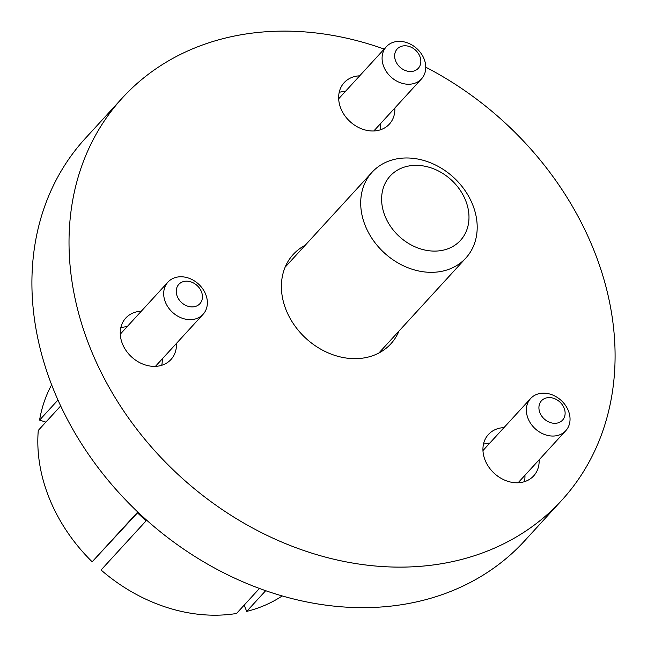 <?xml version="1.0" encoding="UTF-8"?>
<svg xmlns="http://www.w3.org/2000/svg" width="647" height="647" viewBox="0 0 647 647"><rect width="100%" height="100%" fill="white"/><g stroke="black" fill="none" stroke-linecap="round" stroke-linejoin="round"><path stroke-width="0.97" d="M503.973 427.618A30.668 24.715 42.5 0 0 488.509 434.38A30.668 24.715 42.5 0 0 488.42 434.477A30.668 24.715 42.5 0 0 494.292 473.361A30.668 24.715 42.5 0 0 533.573 475.998A30.668 24.715 42.5 0 0 533.662 475.901A30.668 24.715 42.5 0 0 539.129 459.807M359.692 75.82A30.668 24.715 42.5 0 0 344.139 82.679A30.668 24.715 42.5 0 0 363.468 129.489A30.668 24.715 42.5 0 0 389.381 124.103A30.668 24.715 42.5 0 0 394.84 108.009M380.137 129.885A30.668 24.715 42.5 0 0 380.646 123.512M141.297 311.215A30.668 24.715 42.5 0 0 125.744 318.073A30.668 24.715 42.5 0 0 122.542 344.075A30.668 24.715 42.5 0 0 145.146 364.908A30.668 24.715 42.5 0 0 170.986 359.497A30.668 24.715 42.5 0 0 176.453 343.403M127.103 326.719A30.668 24.715 42.5 0 0 120.795 327.786M384.172 49.083A297.887 240.077 42.5 0 0 122.364 97.94L85.258 138.466A297.887 240.077 42.5 0 0 54.113 391.014A297.887 240.077 42.5 0 0 273.665 593.348A297.887 240.077 42.5 0 0 524.636 540.827L561.742 500.301A297.887 240.077 42.5 0 0 592.887 247.752A297.887 240.077 42.5 0 0 425.766 67.207M122.364 97.94A297.887 240.077 42.5 0 0 91.227 350.488A297.887 240.077 42.5 0 0 310.77 552.821A297.887 240.077 42.5 0 0 561.742 500.301M305.238 245.221A66.188 53.337 42.5 0 0 293.245 254.425A66.188 53.337 42.5 0 0 286.33 310.536A66.188 53.337 42.5 0 0 335.106 355.486A66.188 53.337 42.5 0 0 390.869 343.816A66.188 53.337 42.5 0 0 398.981 331.062M60.681 405.944L38.278 430.409A159.405 128.47 42.5 0 0 49.706 499.282A159.405 128.47 42.5 0 0 92.165 561.798L138.054 512.27M244.154 605.155L246.709 611.399L265.682 590.687M246.709 611.399A159.405 128.47 42.5 0 0 282.205 595.936M51.639 384.795A159.405 128.47 42.5 0 0 39.58 420.105L45.864 422.119M57.971 400.024L39.58 420.105M137.771 512.003L92.165 561.798M259.447 588.455L236.519 613.485A159.405 128.47 42.5 0 1 101.061 570.015L146.683 520.196M161.742 365.28A30.668 24.715 42.5 0 0 162.251 358.907M345.498 91.316A30.668 24.715 42.5 0 0 339.19 92.392M524.418 481.683A30.668 24.715 42.5 0 0 524.935 475.31M489.779 443.114A30.668 24.715 42.5 0 0 483.471 444.19M408.039 166.133A47.668 38.416 42.5 0 0 385.167 216.438A47.668 38.416 42.5 0 0 442.556 250.308A47.668 38.416 42.5 0 0 465.436 200.004A47.668 38.416 42.5 0 0 408.039 166.133M441.958 271.271A63.552 51.218 -137.5 0 1 373.311 240.401A63.552 51.218 -137.5 0 1 372.074 172.239A63.552 51.218 -137.5 0 1 395.932 159.041A63.552 51.218 -137.5 0 1 464.586 189.911A63.552 51.218 -137.5 0 1 465.816 258.08A63.552 51.218 -137.5 0 1 441.958 271.271M184.16 281.413A14.299 11.525 42.5 0 0 177.302 296.504A14.299 11.525 42.5 0 0 194.521 306.67A14.299 11.525 42.5 0 0 201.379 291.579A14.299 11.525 42.5 0 0 184.16 281.413M194.157 319.246A23.834 19.208 -137.5 0 1 168.414 307.673A23.834 19.208 -137.5 0 1 167.953 282.108A23.834 19.208 -137.5 0 1 176.898 277.159A23.834 19.208 -137.5 0 1 202.64 288.74A23.834 19.208 -137.5 0 1 203.101 314.296A23.834 19.208 -137.5 0 1 194.157 319.246M546.836 397.816A14.299 11.525 42.5 0 0 539.978 412.907A14.299 11.525 42.5 0 0 557.196 423.073A14.299 11.525 42.5 0 0 564.055 407.974A14.299 11.525 42.5 0 0 546.836 397.816M556.832 435.649A23.834 19.208 -137.5 0 1 531.09 424.068A23.834 19.208 -137.5 0 1 530.629 398.512A23.834 19.208 -137.5 0 1 539.574 393.562A23.834 19.208 -137.5 0 1 565.316 405.143A23.834 19.208 -137.5 0 1 565.785 430.7A23.834 19.208 -137.5 0 1 556.832 435.649M402.555 46.018A14.299 11.525 42.5 0 0 395.697 61.109A14.299 11.525 42.5 0 0 412.915 71.275A14.299 11.525 42.5 0 0 419.774 56.176A14.299 11.525 42.5 0 0 402.555 46.018M412.551 83.851A23.834 19.208 -137.5 0 1 386.809 72.27A23.834 19.208 -137.5 0 1 386.348 46.713A23.834 19.208 -137.5 0 1 395.293 41.764A23.834 19.208 -137.5 0 1 421.035 53.337A23.834 19.208 -137.5 0 1 421.496 78.902A23.834 19.208 -137.5 0 1 412.551 83.851M137.487 512.885L146.085 520.851M285.133 267.179L372.074 172.239M378.867 353.019L465.816 258.08M167.953 282.108L120.277 334.167M203.101 314.296L155.434 366.356M530.629 398.512L482.961 450.563M565.785 430.7L518.11 482.759M386.348 46.713L338.672 98.765M421.496 78.902L373.829 130.961"/></g></svg>
